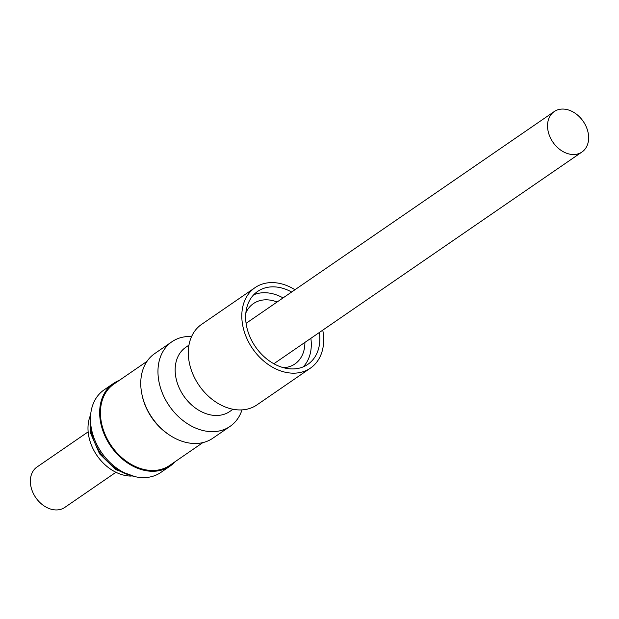 <?xml version="1.0" encoding="UTF-8"?>
<svg xmlns="http://www.w3.org/2000/svg" width="619" height="619" viewBox="0 0 619 619"><rect width="100%" height="100%" fill="white"/><g stroke="black" fill="none" stroke-linecap="round" stroke-linejoin="round"><path stroke-width="0.93" d="M175.038 461.735A50.093 37.558 -124.5 0 1 170.024 466.138A50.093 37.558 -124.5 0 1 114.383 450.988A50.093 37.558 -124.5 0 1 106.638 389.924A50.093 37.558 -124.5 0 1 113.277 383.563A50.093 37.558 -124.5 0 1 119.181 380.461M170.024 466.138L160.808 472.467A50.093 37.558 -124.5 0 1 105.168 457.317A50.093 37.558 -124.5 0 1 97.431 396.261A50.093 37.558 -124.5 0 1 104.062 389.893L113.277 383.563M90.08 416.239A40.877 30.641 55.5 0 0 120.984 474.347A40.877 30.641 55.5 0 0 131.205 476.081M88.153 431.853L37.024 466.997A24.528 18.384 55.5 0 0 31.584 489.041A24.528 18.384 55.5 0 0 49.93 508.833A24.528 18.384 55.5 0 0 64.802 507.418L115.931 472.282M202.885 442.6L169.683 465.418A49.311 36.97 -124.5 0 1 102.483 427.095A49.311 36.97 -124.5 0 1 113.826 384.136L147.028 361.326M141.975 394.62A49.311 36.97 55.5 0 0 143.074 399.201A49.311 36.97 55.5 0 0 169.993 435.381M242.006 409.886A51.338 38.486 -124.5 0 1 230.067 426.383A51.338 38.486 -124.5 0 1 178.829 416.982A51.338 38.486 -124.5 0 1 159.331 360.451A51.338 38.486 -124.5 0 1 171.912 341.758A51.338 38.486 -124.5 0 1 191.596 336.527M171.912 341.758L154.704 353.588A51.338 38.486 55.5 0 0 142.122 372.274A51.338 38.486 55.5 0 0 161.621 428.812A51.338 38.486 55.5 0 0 212.859 438.206L230.067 426.383M233.038 409.26L229.804 411.48A38.912 29.17 -124.5 0 1 190.969 404.362A38.912 29.17 -124.5 0 1 176.191 361.511A38.912 29.17 -124.5 0 1 185.731 347.344L188.957 345.123M569.07 110.167A24.528 18.384 55.5 0 0 554.198 111.582A24.528 18.384 55.5 0 0 548.759 133.634A24.528 18.384 55.5 0 0 567.105 153.419A24.528 18.384 55.5 0 0 581.976 152.003A24.528 18.384 55.5 0 0 587.416 129.959A24.528 18.384 55.5 0 0 569.07 110.167M322.747 330.151A48.855 36.622 -124.5 0 1 323.667 341.402A48.855 36.622 -124.5 0 1 310.421 368.143A48.855 36.622 -124.5 0 1 265.574 362.548A48.855 36.622 -124.5 0 1 241.828 314.367A48.855 36.622 -124.5 0 1 255.082 287.618A48.855 36.622 -124.5 0 1 294.969 289.731M310.421 368.143L256.916 404.911A48.855 36.622 -124.5 0 1 212.069 399.317A48.855 36.622 -124.5 0 1 188.331 351.135A48.855 36.622 -124.5 0 1 201.577 324.387L255.082 287.618M310.854 338.322A44.274 33.194 -124.5 0 1 311.272 346.013A44.274 33.194 -124.5 0 1 303.233 366.866M319.412 332.442A44.274 33.194 -124.5 0 1 319.837 340.133A44.274 33.194 -124.5 0 1 307.829 364.374A44.274 33.194 -124.5 0 1 267.184 359.306A44.274 33.194 -124.5 0 1 245.666 315.636A44.274 33.194 -124.5 0 1 257.674 291.394A44.274 33.194 -124.5 0 1 291.634 292.021M304.888 342.431A36.622 27.453 -124.5 0 1 304.865 343.901A36.622 27.453 -124.5 0 1 294.93 363.949A36.622 27.453 -124.5 0 1 283.479 367.694M245.851 312.928A36.622 27.453 -124.5 0 1 253.45 303.581A36.622 27.453 -124.5 0 1 277.103 302.002M253.705 294.783A44.274 33.194 -124.5 0 1 283.076 297.901M147.384 409.801A49.048 36.769 55.5 0 0 157.752 424.889M129.882 475.16A46.433 34.811 -124.5 0 1 90.467 417.802M554.198 111.582L246.083 323.327M581.976 152.003L273.861 363.748M134.957 476.638L115.56 469.542L99.535 453.797L90.575 433.192L90.9 412.533"/></g></svg>
